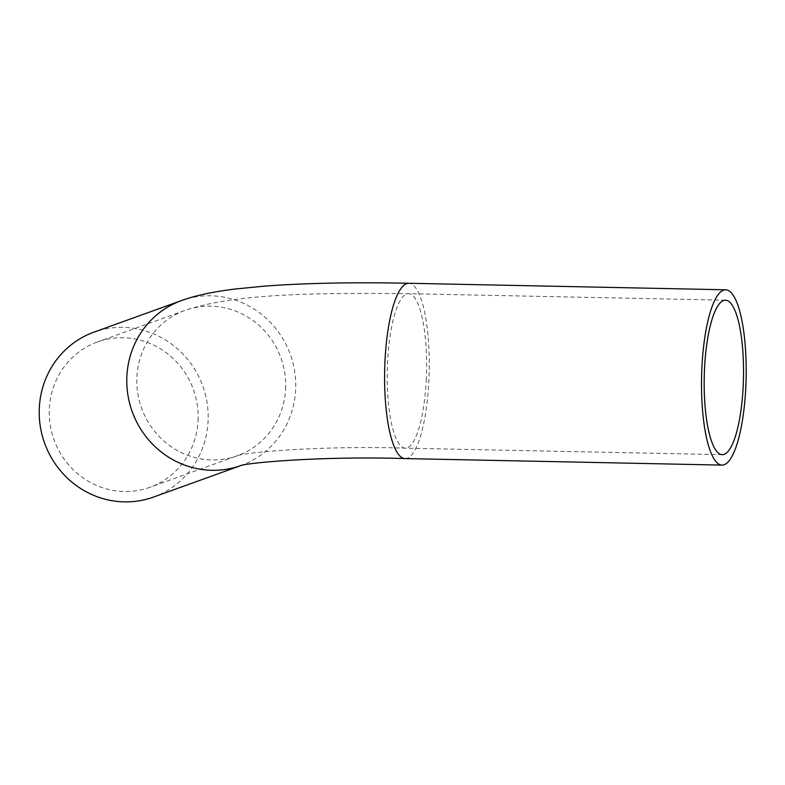 <?xml version="1.0" encoding="UTF-8"?>
<svg xmlns="http://www.w3.org/2000/svg" width="785" height="785" viewBox="0 0 785 785"><rect width="100%" height="100%" fill="white"/><g stroke="black" fill="none" stroke-linecap="round" stroke-linejoin="round"><path stroke-width="0.59" stroke-dasharray="3.92 2.94" d="M153.428 497.101A87.675 84.064 70.2 0 0 208.064 421.506A87.675 84.064 70.2 0 0 93.955 332.143M198.046 420.691A77.264 74.075 70.2 0 0 97.487 341.946A77.264 74.075 70.2 0 0 54.008 439.747A77.264 74.075 70.2 0 0 149.896 487.299A77.264 74.075 70.2 0 0 198.046 420.691M405.119 458.577A87.675 22.274 91.2 0 0 428.826 381.687A87.675 22.274 91.2 0 0 408.72 283.267M426.226 380.401A77.264 19.625 91.2 0 0 408.514 293.678A77.264 19.625 91.2 0 0 387.299 370.52A77.264 19.625 91.2 0 0 405.335 448.166A77.264 19.625 91.2 0 0 426.226 380.401M240.151 465.819A87.675 84.064 70.2 0 0 240.995 465.525A87.675 84.064 70.2 0 0 295.631 389.939A87.675 84.064 70.2 0 0 181.521 300.567M285.603 389.115A77.264 74.075 70.2 0 0 185.054 310.369A77.264 74.075 70.2 0 0 141.575 408.171A77.264 74.075 70.2 0 0 237.462 455.722A77.264 74.075 70.2 0 0 285.603 389.115M725.438 300.194L408.514 293.678C306.935 292.619 233.577 294.179 185.054 310.369L97.487 341.946M722.259 454.682L405.335 448.166C322.105 445.458 242.536 452.494 236.933 455.908L149.896 487.299"/><path stroke-width="1.18" d="M745.75 388.202A87.675 22.274 91.2 0 0 725.654 289.783A87.675 22.274 91.2 0 0 701.584 376.977A87.675 22.274 91.2 0 0 722.053 465.093A87.675 22.274 91.2 0 0 745.75 388.202M743.15 386.917A77.264 19.625 91.2 0 0 725.438 300.194A77.264 19.625 91.2 0 0 704.233 377.036A77.264 19.625 91.2 0 0 722.259 454.682A77.264 19.625 91.2 0 0 743.15 386.917M240.151 465.819A87.675 84.064 70.2 0 1 132.017 411.124A87.675 84.064 70.2 0 1 181.521 300.567L93.955 332.143A87.675 84.064 70.2 0 0 44.608 443.132A87.675 84.064 70.2 0 0 153.428 497.101L240.21 465.809M725.654 289.783L408.72 283.267A87.675 22.274 91.2 0 0 384.66 370.471A87.675 22.274 91.2 0 0 405.119 458.577L722.053 465.093M181.521 300.567C195.161 295.572 213.157 291.716 235.5 288.988L263.907 286.182C304.609 283.1 352.887 282.129 408.72 283.267M239.916 465.888L239.906 465.888C245.381 462.708 323.734 455.938 405.119 458.577"/></g></svg>
